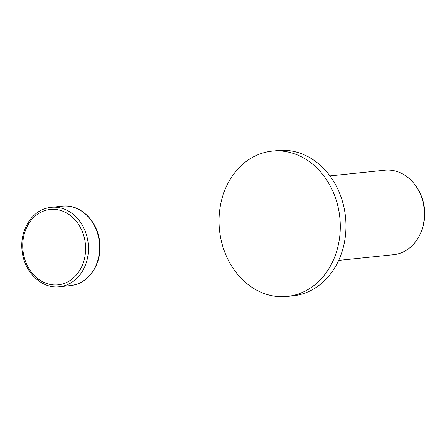 <?xml version="1.0" encoding="UTF-8"?>
<svg xmlns="http://www.w3.org/2000/svg" width="447" height="447" viewBox="0 0 447 447"><rect width="100%" height="100%" fill="white"/><g stroke="black" fill="none" stroke-linecap="round" stroke-linejoin="round"><path stroke-width="0.67" d="M287.181 296.456L292.863 295.869A73.051 60.49 -95.9 0 0 343.793 206.553A73.051 60.49 -95.9 0 0 277.816 150.544L272.134 151.131A73.051 60.49 -95.9 0 0 221.204 240.447A73.051 60.49 -95.9 0 0 287.181 296.456A73.051 60.49 -95.9 0 0 338.111 207.14A73.051 60.49 -95.9 0 0 272.134 151.131M338.67 260.383L393.55 254.701A42.471 35.168 -95.9 0 0 421.292 231.429A42.471 35.168 -95.9 0 0 423.164 202.77A42.471 35.168 -95.9 0 0 416.721 187.299A42.471 35.168 -95.9 0 0 384.8 170.206L329.92 175.889M421.292 231.429L421.784 230.144A40.118 33.218 -95.9 0 0 423.549 203.072A40.118 33.218 -95.9 0 0 417.47 188.455L416.721 187.299M59.423 286.739L70.62 285.577A39.923 33.061 -95.9 0 0 75.325 284.672A39.923 33.061 -95.9 0 0 98.457 236.765A39.923 33.061 -95.9 0 0 62.401 206.156L51.198 207.313L46.387 208.241C30.301 212.42 19.394 232.256 22.21 251.588C24.406 272.279 41.901 289.036 59.423 286.739A39.923 33.061 -95.9 0 0 64.128 285.829A39.923 33.061 -95.9 0 0 87.26 237.921A39.923 33.061 -95.9 0 0 51.198 207.313A39.923 33.061 -95.9 0 0 46.494 208.224M23.859 255.779A37.883 31.374 -95.9 0 0 62.541 283.968A37.883 31.374 -95.9 0 0 84.489 238.508A37.883 31.374 -95.9 0 0 45.812 210.319A37.883 31.374 -95.9 0 0 23.859 255.779M62.401 206.156C80.443 203.754 98.329 221.628 99.798 243C101.832 261.825 91.015 280.576 75.437 284.65L70.62 285.577"/></g></svg>

